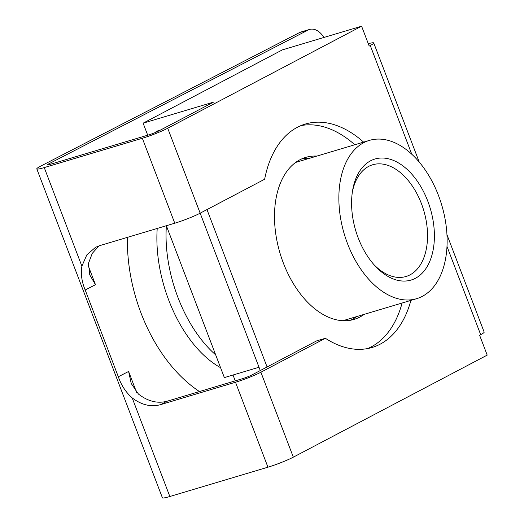 <?xml version="1.0" encoding="UTF-8"?>
<svg xmlns="http://www.w3.org/2000/svg" width="524" height="524" viewBox="0 0 524 524"><rect width="100%" height="100%" fill="white"/><g stroke="black" fill="none" stroke-linecap="round" stroke-linejoin="round"><path stroke-width="0.79" d="M127.404 237.365A136.03 87.41 73.7 0 0 141.041 313.116A136.03 87.41 73.7 0 0 199.474 391.552M363.61 142.122A116.597 71.781 73.4 0 0 305.322 124.05A116.597 71.781 73.4 0 0 297.298 127.325A116.597 71.781 73.4 0 0 264.646 179.241L200.155 213.183A19.434 1.841 159.1 0 1 174.774 223.211L142.338 138.27L44.239 167.582L81.888 266.166L86.794 254.926L95.525 247.321L99.652 245.658L174.774 223.211M99.029 245.854L92.27 253.367L88.497 263.271L89.735 274.825L95.479 284.709L85.196 290.008L118.319 376.763L128.603 371.457L131.249 383.535L138.441 394.055C147.919 401.391 157.482 403.781 167.123 401.22L160.383 404.698L235.505 382.245A19.434 1.841 -20.9 0 0 260.887 372.223L325.378 338.281A116.597 71.781 73.4 0 0 372.092 347.478A116.597 71.781 73.4 0 0 380.116 344.202A116.597 71.781 73.4 0 0 410.908 300.383M367.625 348.565A116.597 71.781 73.4 0 0 371.313 346.829A116.597 71.781 73.4 0 0 402.104 303.016M354.807 144.755A116.597 71.781 73.4 0 0 300.986 125.596M446.979 234.745L484.163 332.131A19.434 1.841 159.1 0 1 480.678 334.679L479.611 335.242L487.202 355.121L293.322 457.164A19.434 1.841 159.1 0 1 267.941 467.192L169.848 496.503A19.434 1.841 159.1 0 1 162.401 497.8L36.798 168.879A19.434 1.841 -20.9 0 1 40.662 166.134L299.617 32.521A19.434 12.484 -106.3 0 1 301.058 31.944L309.632 29.436A19.434 12.484 73.7 0 0 308.191 30.012L49.236 163.619L49.577 164.51M323.924 37.459A19.434 12.484 73.7 0 0 309.632 29.436M160.383 404.698C150.951 407.22 141.552 404.96 132.199 397.926C125.898 392.352 121.267 385.297 118.319 376.763M167.123 401.22L241.931 378.865A7.775 0.734 -20.9 0 0 252.083 374.856L316.575 340.914L325.378 338.281M49.236 163.619A7.775 0.734 159.1 0 0 47.691 164.719A7.775 0.734 159.1 0 0 50.671 164.202L148.764 134.884A7.775 0.734 159.1 0 0 158.916 130.876L213.543 102.121L143.118 123.173L282.371 49.878L361.599 26.2L369.191 46.079L370.258 45.516A19.434 1.841 -20.9 0 0 373.743 42.968A19.434 1.841 -20.9 0 0 368.28 43.695M361.599 26.2L167.719 128.242L260.271 370.547M36.798 168.879A19.434 1.841 -20.9 0 0 44.239 167.582M142.338 138.27A19.434 1.841 -20.9 0 0 167.719 128.242M85.196 290.008C81.731 281.748 80.63 273.803 81.888 266.166M147.716 135.199L143.118 123.173M160.436 130.076L156.06 131.38L156.335 132.087M220.558 367.658A106.883 61.334 -107.1 0 1 168.78 300.252A106.883 61.334 -107.1 0 1 157.22 228.451M166.377 225.765A106.883 61.334 72.9 0 0 177.944 297.442A106.883 61.334 72.9 0 0 215.678 354.879M350.373 320.262A84.534 52.046 73.4 0 0 356.844 316.542M316.882 156.087A84.534 52.046 73.4 0 0 305.702 157.403A84.534 52.046 73.4 0 0 283.307 262.917A84.534 52.046 73.4 0 0 354.106 319.385A84.534 52.046 73.4 0 0 364.18 314.348M206.987 209.593L267.076 366.964M309.546 158.281A84.534 52.046 73.4 0 0 302.099 158.72M358.18 237.863A63.155 38.881 -106.6 0 1 352.6 190.467A63.155 38.881 -106.6 0 1 385.782 158.287A63.155 38.881 -106.6 0 1 427.807 201.216A63.155 38.881 -106.6 0 1 424.086 271.032A63.155 38.881 -106.6 0 1 375.177 266.009A63.155 38.881 -106.6 0 1 358.18 237.863M352.331 192.184A58.295 35.894 -106.6 0 1 372.63 164.778A58.295 35.894 -106.6 0 1 421.46 203.725A58.295 35.894 -106.6 0 1 406.021 276.495A58.295 35.894 -106.6 0 1 374.012 264.725M347.471 243.503A82.589 50.848 73.4 0 0 416.646 298.673A82.589 50.848 73.4 0 0 438.516 195.576A82.589 50.848 73.4 0 0 369.348 140.406A82.589 50.848 73.4 0 0 347.471 243.503M235.25 380.863L233.016 375.014M259.013 367.245L224.357 377.601L166.357 225.726M128.603 371.457L136.574 392.325M88.183 265.609L95.479 284.709M267.941 467.192L235.505 382.245M132.199 397.926L169.848 496.503M260.887 372.223L293.322 457.164M480.678 334.679L447.011 246.503M411.785 154.259L370.258 45.516M308.191 30.012L299.617 32.521M419.239 162.106L373.743 42.968M416.646 298.673L342.925 320.701M369.348 140.406L295.628 162.44"/></g></svg>
